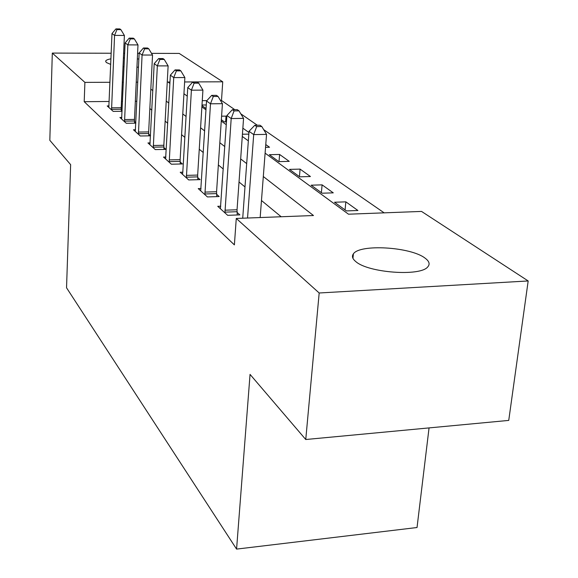<?xml version="1.0" encoding="UTF-8"?>
<svg xmlns="http://www.w3.org/2000/svg" width="578" height="578" viewBox="0 0 578 578"><rect width="100%" height="100%" fill="white"/><g stroke="black" fill="none" stroke-linecap="round" stroke-linejoin="round"><path stroke-width="0.87" d="M355.766 261.559C352.407 258.807 351.619 256.242 353.389 253.865C359.653 243.829 410.64 246.857 425.003 258.091C429.288 261.227 430.198 264.16 427.749 266.899C420.43 276.689 368.027 272.787 355.766 261.559M110.716 64.418L106.345 62.518L105.629 61.239C105.853 60.235 107.631 59.433 110.947 58.826M123.396 57.981L124.458 57.988M137.333 58.869L138.864 59.079M429.057 427.908L417.034 527.519L236.575 549.1L66.542 287.793L70.639 164.651L49.824 140.317L52.309 53.082L111.178 53.241M151.508 53.349L179.216 53.429L222.732 81.801L184.62 81.96M234.812 109.683L221.497 100.485L222.732 81.801M384.146 212.841L263.669 129.617M257.347 125.253L240.802 113.823M265.107 153.141L348.505 214.2L421.535 211.425L528.176 280.959L319.179 292.988L236.272 218.455L313.478 215.529L263.315 176.528M319.179 292.988L305.755 439.511L508.741 420.408L528.176 280.959M221.497 100.485L220.5 100.5M206.881 100.615L202.264 100.659M201.96 105.572L206.064 108.563M201.997 105.008L206.295 104.965M221.352 119.711L224.351 121.9L226.475 121.871M221.591 116.185L226.027 116.127L226.822 116.698M248.952 132.528L242.861 128.172M242.428 134.233L248.836 134.118M265.548 147.332L269.529 147.253L265.764 144.558M269.326 154.694L278.813 161.616L289.253 161.363L279.608 154.463L269.326 154.694M289.47 169.383L299.671 176.825L310.444 176.521L300.076 169.108L289.47 169.383M311.145 185.191L322.148 193.211L333.268 192.85L322.098 184.859L311.145 185.191M334.532 202.242L346.424 210.919L357.919 210.493L345.846 201.852L334.532 202.242M109.184 101.475L84.207 101.699L234.386 244.891L236.272 218.455M281.175 216.75L261.473 200.515M244.993 186.932L239.017 182.012M223.289 169.043L218.354 164.976M203.304 152.57L199.258 149.24M184.837 137.354L181.571 134.667M167.728 123.251L165.142 121.12M151.833 110.152L149.839 108.512M136.863 101.237L135.339 101.251M122.536 101.36L121.488 101.367M108.996 105.933L107.205 105.947L113.201 111.388L122.095 111.287M122.124 110.571L121.25 109.791M121.821 117.45L119.899 117.478L126.293 123.28L135.823 123.143M135.844 122.724L134.522 121.553M135.512 129.747L133.453 129.783L140.288 135.989L150.526 135.816M150.533 135.736L148.698 134.11M150.164 142.903L147.954 142.947L155.28 149.601L165.937 149.377L163.877 147.563M165.886 157.014L163.509 157.064L171.377 164.217L182.381 163.95L180.17 161.992M182.496 174.31L182.8 172.186L180.228 172.251L188.703 179.946L200.082 179.628L197.698 177.518M201.043 188.529L198.247 188.616L207.408 196.932L219.185 196.549L216.613 194.273M220.774 206.209L217.74 206.31L227.667 215.327L239.863 214.871L237.074 212.408M123.605 53.277L124.66 53.277M137.593 53.313L139.139 53.321M305.755 439.511L250.05 374.392L236.575 549.1M84.207 101.699L84.901 82.387L52.309 53.082M152.122 63.161L152.057 64.526M138.482 67.164L136.943 67.2M124.068 66.694L123.02 66.593M137.774 82.163L136.235 82.17M123.381 82.221L122.326 82.228M109.979 82.278L84.901 82.387M246.69 163.61L240.665 158.928M224.806 146.595L219.828 142.73M204.663 130.939L200.588 127.774M186.058 116.474L182.771 113.924M168.827 103.086L166.226 101.063M152.823 90.645L150.822 89.084M169.975 82.025L167.96 82.033L169.903 83.456M183.941 93.73L187.25 96.15M201.881 106.865L205.985 109.871M221.266 121.055L226.28 124.725M242.269 136.43L248.345 140.873M345.073 209.93L345.846 201.852M321.39 192.662L322.098 184.859M299.44 176.651L300.076 169.108M279.037 161.609L279.608 154.463M225.644 121.879L226.027 116.127M111.518 107.826L121.207 107.725L124.393 35.46L114.552 35.395L111.554 109.899M116.951 29.615L120.889 29.651L119.848 28.936L115.925 28.9L116.951 29.615L114.552 35.395L111.995 33.567L108.816 107.407M121.207 107.725L121.329 111.301M124.393 35.46L120.889 29.651M115.925 28.9L111.995 33.567M124.501 119.552L134.479 119.422L137.99 44.925L127.854 44.882L124.545 121.691M130.317 38.892L134.371 38.914L133.258 38.155L129.212 38.126L130.317 38.892L127.854 44.882L125.123 42.931L121.618 119.032M134.479 119.422L134.616 123.165M137.99 44.925L134.371 38.914M129.212 38.126L125.123 42.931M138.373 132.073L148.662 131.907L152.534 55.047L142.08 55.026L138.417 134.284M144.608 48.812L148.784 48.827L147.592 48.01L143.431 47.996L144.608 48.812L142.08 55.026L139.161 52.938L135.288 131.444M148.662 131.907L148.799 135.844M152.534 55.047L148.784 48.827M143.431 47.996L139.161 52.938M153.228 145.49L163.841 145.28L168.126 65.892L157.332 65.899L153.271 147.773M159.925 59.447L164.239 59.447L162.96 58.573L158.661 58.566L159.925 59.447L157.332 65.899L154.196 63.659L149.919 144.731M163.841 145.28L163.986 149.42M168.126 65.892L164.239 59.447M158.661 58.566L154.196 63.659M169.173 159.882L180.134 159.629L184.873 77.553L173.725 77.582L169.217 162.252M176.384 70.87L180.842 70.863L179.469 69.924L175.026 69.924L176.384 70.87L173.725 77.582L170.351 75.176L165.611 158.979M180.134 159.629L180.285 164M184.873 77.553L180.842 70.863M175.026 69.924L170.351 75.176M186.333 175.38L197.662 175.069L202.921 90.11L191.39 90.182L186.376 177.829M194.121 83.181L198.731 83.16L197.25 82.141L192.655 82.163L194.121 83.181L191.39 90.182L187.749 87.581L182.8 172.186M197.662 175.069L197.828 179.693M202.921 90.11L198.731 83.16M192.655 82.163L187.749 87.581M204.858 192.098L216.577 191.73L222.422 103.679L210.486 103.794L204.894 194.649M213.289 96.49L218.058 96.454L216.454 95.348L211.7 95.384L213.289 96.49L210.486 103.794L206.541 100.984L200.696 190.841M216.577 191.73L216.75 196.628M222.422 103.679L218.058 96.454M211.7 95.384L206.541 100.984M224.9 210.197L237.045 209.763L243.555 118.382L231.186 118.548L224.936 212.849M234.061 110.911L239.01 110.853L237.269 109.654L232.342 109.712L234.061 110.911L231.186 118.548L226.901 115.499L220.391 208.723M237.045 209.763L237.233 214.973M243.555 118.382L239.01 110.853M232.342 109.712L226.901 115.499M260.165 217.552L266.545 134.378L253.699 134.602L247.543 218.029M256.661 126.596L261.798 126.517L259.898 125.216L254.782 125.289L256.661 126.596L253.699 134.602L249.039 131.278L242.717 218.217M266.545 134.378L261.798 126.517M254.782 125.289L249.039 131.278M111.525 109.358L121.214 109.249M124.508 121.127L134.486 120.99M138.38 133.706L148.669 133.532M153.235 147.173L163.849 146.964M169.181 161.63L180.134 161.37M186.34 177.186L197.662 176.875M204.85 193.977L216.569 193.601M224.893 212.148L237.038 211.707M353.389 253.865L352.948 258.337"/></g></svg>

